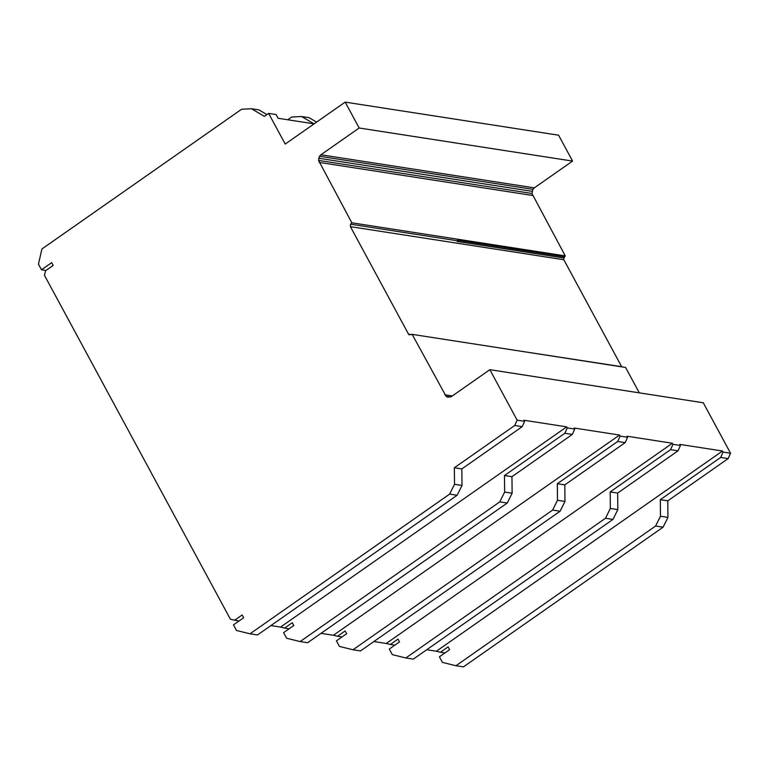 <?xml version="1.0" encoding="UTF-8"?>
<svg xmlns="http://www.w3.org/2000/svg" width="769" height="769" viewBox="0 0 769 769"><rect width="100%" height="100%" fill="white"/><g stroke="black" fill="none" stroke-linecap="round" stroke-linejoin="round"><path stroke-width="1.15" d="M524.612 421.306L517.133 420.153L514.73 425.497L454.364 467.744L454.527 484.297L449.663 494.092L250.021 633.8L257.5 634.963L457.142 495.255L462.006 485.46L461.842 468.907L522.209 426.66L524.612 421.306L524.045 420.249L566.676 426.862L567.253 427.92L564.85 433.274L504.474 475.521L504.637 492.073L499.783 501.869L300.131 641.577L307.61 642.73L507.261 503.022L512.125 493.227L511.952 476.674L572.328 434.427L574.731 429.073L574.155 428.025L619.535 435.052L620.102 436.11L617.699 441.464L557.333 483.711L557.496 500.263L552.632 510.058L352.99 649.767L360.469 650.93L560.111 511.222L564.975 501.426L564.811 484.874L625.178 442.627L627.581 437.273L627.014 436.215L672.385 443.252L672.962 444.309L670.558 449.663L610.182 491.91L610.355 508.463L605.491 518.258L405.84 657.966L413.318 659.12L612.97 519.411L617.834 509.616L617.661 493.064L678.037 450.817L680.44 445.462L679.863 444.405L722.495 451.019L436.388 651.228L426.737 649.738M672.385 443.252L386.278 643.461L373.878 641.538M619.535 435.052L333.419 635.271L321.029 633.348M566.676 426.862L280.57 627.071L270.909 625.572M239.005 621.006L230.46 619.314L44.487 275.36L45.525 270.775L53.176 265.42L51.677 262.642L41.468 269.784L38.45 264.2L41.93 248.964L241.581 109.256L251.453 108.727L264.373 116.369L268.621 113.389L285.212 144.072L345.175 102.114L359.171 128L320.923 154.771L319.481 156.251L318.529 160.394L351.846 222.808L350.52 224.192L350.404 226.653L408.531 334.159L409.098 334.794L412.165 334.361L446.116 396.343L447.856 397.208L451.595 396.458L489.853 369.687L517.133 420.153M266.901 114.6L258.942 109.89L251.453 108.727M314.108 123.847L278.109 118.272L276.1 114.552L268.621 113.389M287.769 119.762L291.691 117.023L301.573 116.504L313.963 123.828M316.588 122.117L309.051 117.657L301.573 116.504M722.495 451.019L723.071 452.076L720.668 457.43L660.302 499.677L660.465 516.23L655.601 526.025L455.95 665.733L442.425 662.397L439.407 656.813L449.615 649.67L448.106 646.892L440.454 652.247L436.398 651.237M405.84 657.966L392.315 654.63L389.297 649.036L399.496 641.904L397.996 639.116L390.344 644.47L386.278 643.47M352.99 649.767L339.456 646.431L336.438 640.846L346.646 633.704L345.137 630.926L337.495 636.28L333.429 635.271M300.131 641.577L286.606 638.241L283.588 632.656L293.787 625.514L292.287 622.727L284.636 628.081L280.57 627.081M522.209 426.66L514.73 425.497M574.731 429.073L567.253 427.92M572.328 434.427L564.85 433.274M627.581 437.273L620.102 436.11M625.178 442.627L617.699 441.464M680.44 445.462L672.962 444.309M678.037 450.817L670.558 449.663M461.842 468.907L454.364 467.744M511.952 476.674L504.474 475.521M564.811 484.874L557.333 483.711M617.661 493.064L610.182 491.91M462.006 485.46L454.527 484.297M512.125 493.227L504.637 492.073M564.975 501.426L557.496 500.263M617.834 509.616L610.355 508.463M457.142 495.255L449.663 494.092M507.261 503.022L499.783 501.869M560.111 511.222L552.632 510.058M612.97 519.411L605.491 518.258M250.021 633.8L236.487 630.465L233.468 624.88L243.677 617.738L242.168 614.96L234.526 620.314M289.115 628.782L284.636 628.081M341.974 636.972L337.495 636.28M394.824 645.172L390.344 644.47M444.943 652.939L440.454 652.247M457.219 240.745L457.19 241.428L457.69 240.255L457.219 240.745L350.52 224.192M621.756 366.851L515.028 350.308L621.64 366.678L563.821 259.739L350.404 226.653M455.95 665.733L463.438 666.886L663.08 527.178L667.944 517.393L667.78 500.84L660.302 499.677M667.78 500.84L728.147 458.593L720.668 457.43M45.948 270.477L41.468 269.784M563.821 259.739L563.898 257.98L565.263 255.894L531.946 193.48L532.888 189.337L534.33 187.857L572.588 161.086L558.592 135.2L345.175 102.114M572.588 161.086L359.171 128M534.33 187.857L320.923 154.771M532.888 189.337L319.481 156.251M532.061 191.318L318.645 158.231M531.946 193.48L318.529 160.394M532.6 195.48L319.183 162.394M565.263 255.894L351.846 222.808M564.398 256.798L457.69 240.255M563.898 257.98L457.19 241.428M411.55 334.63L408.531 334.159M411.511 334.64L408.791 334.227M639.318 392.863L625.572 367.447L412.165 334.361M452.326 395.948L444.828 394.785M450.336 396.996L446.116 396.343M728.147 458.593L730.55 453.239L703.27 402.773L489.853 369.687M730.55 453.239L723.071 452.076M663.08 527.178L655.601 526.025M667.944 517.393L660.465 516.23"/></g></svg>
